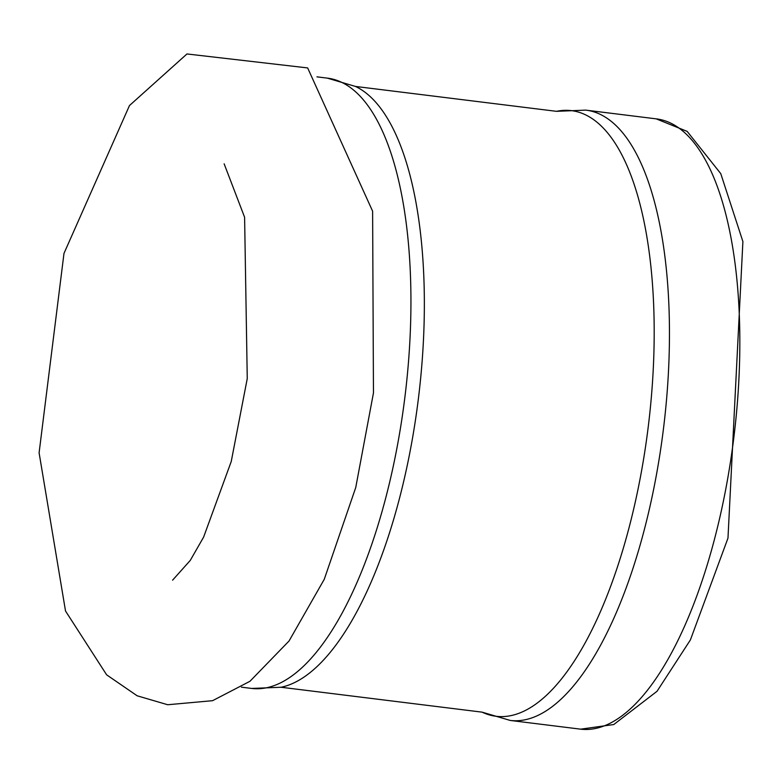 <?xml version="1.0" encoding="UTF-8"?>
<svg xmlns="http://www.w3.org/2000/svg" width="782" height="782" viewBox="0 0 782 782"><rect width="100%" height="100%" fill="white"/><g stroke="black" fill="none" stroke-linecap="round" stroke-linejoin="round"><path stroke-width="1.17" d="M714.074 540.782A307.482 116.137 -82.9 0 0 656.206 118.854L585.826 110.135A307.482 116.137 -82.9 0 1 643.694 532.063A307.482 116.137 -82.9 0 1 510.255 720.447L580.635 729.166A307.482 116.137 -82.9 0 0 714.074 540.782M241.423 687.163L251.745 688.443A307.482 116.137 -82.9 0 0 385.174 500.06A307.482 116.137 -82.9 0 0 327.306 78.132L316.964 76.851M251.745 688.443L281.09 687.251A305.127 115.247 -82.9 0 0 398.81 500.939A305.127 115.247 -82.9 0 0 355.478 86.44L556.481 111.327L585.826 110.135M281.09 687.251L482.093 712.148A305.127 115.247 -82.9 0 0 628.601 529.394A305.127 115.247 -82.9 0 0 556.481 111.327M172.597 580.166L190.251 560.43L203.613 537.117L231.237 461.507L247.259 378.566L244.6 217.259L224.141 163.829M355.742 487.528L373.464 392.916L372.613 211.199L307.649 67.926L186.966 53.958L129.48 105.55L63.987 253.388L39.1 452.817L65.522 611.025L106.635 674.827L137.143 695.784L167.7 704.738L212.567 700.692L249.947 681.298L289.027 641.025L324.256 579.315L355.742 487.528M656.206 118.854L687.163 131.386L720.76 173.624L742.9 241.57L727.974 538.143L690.389 639.93L657.036 691.288L613.772 724.533L580.635 729.166M327.306 78.132L355.478 86.44M482.093 712.148L510.255 720.447"/></g></svg>
